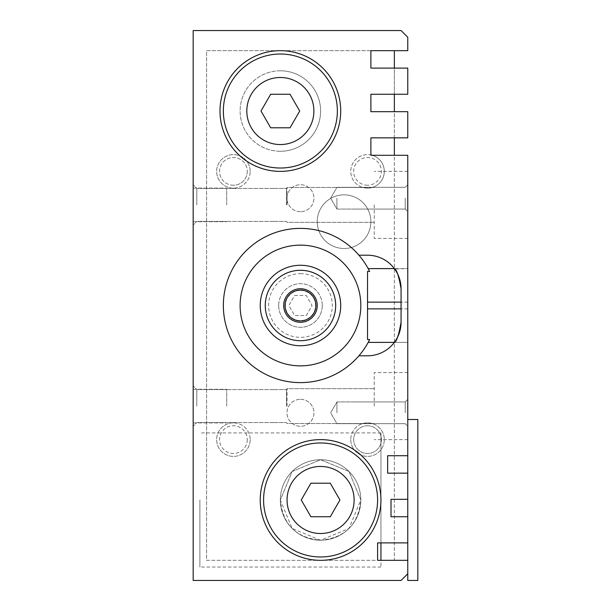 <?xml version="1.0" encoding="UTF-8"?>
<svg xmlns="http://www.w3.org/2000/svg" width="611" height="611" viewBox="0 0 611 611"><rect width="100%" height="100%" fill="white"/><g stroke="black" fill="none" stroke-linecap="round" stroke-linejoin="round"><path stroke-width="0.46" stroke-dasharray="3.06 2.29" d="M407.766 573.744L407.766 560.333L407.766 573.744L401.06 580.45L193.175 580.45L193.175 30.55L401.06 30.55L407.766 37.256L407.766 50.667L370.885 50.667L370.885 68.104L407.766 68.104L407.766 94.254L370.885 94.254L370.885 111.691L407.766 111.691L407.766 137.849L370.885 137.849L370.885 155.286L407.766 155.286L407.766 473.151L387.649 473.151L387.649 455.714L407.766 455.714L387.649 455.714L387.649 473.151L407.766 473.151L407.766 516.746L391.002 516.746L391.002 499.309L407.766 499.309L391.002 499.309L391.002 516.746L407.766 516.746L407.766 560.333L377.59 560.333L377.59 542.896L407.766 542.896L407.766 516.746L407.766 542.896L380.943 542.896L380.943 432.916L380.943 542.896L407.766 542.896L407.766 580.45M360.826 305.5A60.352 60.352 0 0 1 270.291 357.771A60.352 60.352 0 0 1 270.291 253.229A60.352 60.352 0 0 1 360.826 305.5M360.826 499.974A40.234 40.234 0 0 1 320.592 540.216A40.234 40.234 0 0 1 280.35 499.974A40.234 40.234 0 0 1 320.592 459.739A40.234 40.234 0 0 1 360.826 499.974L348.973 471.463L320.599 459.739L292.165 471.493L280.35 499.974C282.748 524.559 296.159 537.97 320.592 540.216C345.078 537.917 358.489 524.498 360.826 499.974M320.592 111.026A40.234 40.234 0 0 1 280.35 151.261A40.234 40.234 0 0 1 240.115 111.026A40.234 40.234 0 0 1 280.35 70.784A40.234 40.234 0 0 1 320.592 111.026M380.943 542.896L377.59 542.896L380.943 542.896L380.943 567.039L380.943 560.333L377.59 560.333L377.59 542.896L377.59 560.333L407.766 560.333L407.766 542.896M199.881 499.974L199.881 567.039L199.881 499.974M320.592 540.216L292.211 528.5L280.35 500.111L292.119 471.539L320.47 459.739L348.942 471.432L360.826 499.89L348.996 528.469L320.592 540.216A40.234 40.234 0 0 1 285.742 479.856A40.234 40.234 0 0 1 355.434 479.856A40.234 40.234 0 0 1 320.592 540.216A40.234 40.234 0 0 0 355.434 479.856A40.234 40.234 0 0 0 285.742 479.856A40.234 40.234 0 0 0 320.592 540.216A40.234 40.234 0 0 1 285.742 479.856A40.234 40.234 0 0 1 355.434 479.856A40.234 40.234 0 0 1 320.592 540.216M407.766 473.151L387.649 473.151L387.649 455.714L407.766 455.714L407.766 473.151L407.766 455.714M407.766 516.746L391.002 516.746L391.002 499.309L407.766 499.309L407.766 516.746L407.766 499.309M380.943 560.333L407.766 560.333M280.35 151.261A40.234 40.234 0 0 1 245.507 90.902A40.234 40.234 0 0 1 315.2 90.902A40.234 40.234 0 0 1 280.35 151.261M407.766 204.906L407.766 238.443L407.766 204.906M374.238 204.906L374.238 238.443L374.238 204.906M368.196 268.619L407.766 268.619L407.766 308.853L407.766 268.619L394.63 268.985M401.06 288.736L401.06 322.264M369.647 271.414A77.123 77.123 0 0 0 253.03 244.698A77.123 77.123 0 0 0 250.586 364.316A77.123 77.123 0 0 0 368.196 342.381L407.766 342.381L407.766 308.853L407.766 342.381L394.355 342.381A33.529 33.529 0 0 1 367.532 355.793L358.932 355.793M193.175 406.094L193.175 385.976L193.175 406.094M226.704 406.094L226.704 389.26L226.704 406.094M358.932 255.207L367.532 255.207A33.529 33.529 0 0 1 394.355 268.619M367.532 339.586L367.532 271.414M193.175 204.906L193.175 184.789L193.175 204.906M407.766 198.201L407.766 211.612L407.766 198.201M407.766 412.799L407.766 399.388L407.766 412.799M407.766 406.094L407.766 372.557L407.766 406.094M226.704 204.906L226.704 188.073L226.704 204.906M286.513 406.094L286.513 389.604L286.513 406.094M196.803 406.094L196.803 389.604L196.803 406.094M286.513 204.906L286.513 188.417L286.513 204.906M196.803 204.906L196.803 188.417L196.803 204.906M287.055 406.094L287.055 388.657L287.055 406.094M374.238 406.094L374.238 372.557L374.238 406.094M287.055 204.906L287.055 187.47L287.055 204.906M336.921 412.799L336.921 401.923L336.921 412.799M405.223 412.799L405.223 401.923L405.223 412.799M336.921 198.201L336.921 209.077L336.921 198.201M405.223 198.201L405.223 209.077L405.223 198.201M417.825 580.45L417.825 419.505M280.35 144.555A33.529 33.529 0 0 0 309.387 94.254A33.529 33.529 0 0 0 251.312 94.254A33.529 33.529 0 0 0 280.35 144.555M370.885 50.667L206.587 50.667L206.587 560.333L394.355 560.333L394.355 155.286M206.587 560.333L394.355 560.333L394.355 50.667L206.587 50.667L206.587 560.333M270.673 127.791L290.034 127.791L299.711 111.026L290.034 94.254L270.673 94.254L260.996 111.026L270.673 127.791M247.272 439.622A13.862 13.862 0 0 1 233.41 453.484A13.862 13.862 0 0 1 219.548 439.622A13.862 13.862 0 0 1 233.41 425.76A13.862 13.862 0 0 1 247.272 439.622A13.862 13.862 0 0 0 226.482 427.616A13.862 13.862 0 0 0 226.482 451.628A13.862 13.862 0 0 0 247.272 439.622M233.41 422.858A16.764 16.764 0 0 0 218.891 448.008A16.764 16.764 0 0 0 247.929 448.008A16.764 16.764 0 0 0 233.41 422.858M300.467 211.681A13.48 13.48 0 0 1 288.797 191.464A13.48 13.48 0 0 1 312.145 191.464A13.48 13.48 0 0 1 300.467 211.681A13.48 13.48 0 0 0 312.145 191.464A13.48 13.48 0 0 0 288.797 191.464A13.48 13.48 0 0 0 300.467 211.681M233.41 188.142A16.764 16.764 0 0 1 218.891 162.992A16.764 16.764 0 0 1 247.929 162.992A16.764 16.764 0 0 1 233.41 188.142M233.41 185.24A13.862 13.862 0 0 1 219.548 171.378A13.862 13.862 0 0 1 233.41 157.516A13.862 13.862 0 0 1 247.272 171.378A13.862 13.862 0 0 1 233.41 185.24M367.532 422.858A16.764 16.764 0 0 1 382.051 448.008A16.764 16.764 0 0 1 353.013 448.008A16.764 16.764 0 0 1 367.532 422.858M367.532 425.76A13.862 13.862 0 0 1 381.394 439.622A13.862 13.862 0 0 1 367.532 453.484A13.862 13.862 0 0 1 353.67 439.622A13.862 13.862 0 0 1 367.532 425.76A13.862 13.862 0 0 1 381.394 439.622A13.862 13.862 0 0 1 367.532 453.484A13.862 13.862 0 0 1 353.67 439.622A13.862 13.862 0 0 1 367.532 425.76M320.592 533.51A33.529 33.529 0 0 0 349.629 483.209A33.529 33.529 0 0 0 291.554 483.209A33.529 33.529 0 0 0 320.592 533.51M300.467 270.291A35.209 35.209 0 0 1 330.963 323.104A35.209 35.209 0 0 1 269.978 323.104A35.209 35.209 0 0 1 300.467 270.291A35.209 35.209 0 0 1 330.963 323.104A35.209 35.209 0 0 1 269.978 323.104A35.209 35.209 0 0 1 300.467 270.291A35.209 35.209 0 0 1 330.963 323.104A35.209 35.209 0 0 1 269.978 323.104A35.209 35.209 0 0 1 300.467 270.291M300.467 273.644A31.856 31.856 0 0 1 328.054 321.424A31.856 31.856 0 0 1 272.888 321.424A31.856 31.856 0 0 1 300.467 273.644M280.35 70.784A40.234 40.234 0 0 0 245.507 131.144A40.234 40.234 0 0 0 315.2 131.144A40.234 40.234 0 0 0 280.35 70.784A40.234 40.234 0 0 1 315.2 131.144A40.234 40.234 0 0 1 245.507 131.144A40.234 40.234 0 0 1 280.35 70.784M280.35 50.667A60.352 60.352 0 0 1 332.621 141.202A60.352 60.352 0 0 1 228.086 141.202A60.352 60.352 0 0 1 280.35 50.667M320.592 439.622A60.352 60.352 0 0 1 372.855 530.157A60.352 60.352 0 0 1 268.321 530.157A60.352 60.352 0 0 1 320.592 439.622M294.662 295.441L306.279 295.441L312.084 305.5L306.279 315.559L294.662 315.559L288.858 305.5L294.662 295.441L306.279 295.441L312.084 305.5L306.279 315.559L294.662 315.559L288.858 305.5L294.662 295.441M300.467 290.408A15.092 15.092 0 0 1 313.535 313.046A15.092 15.092 0 0 1 287.407 313.046A15.092 15.092 0 0 1 300.467 290.408M300.467 288.736A16.764 16.764 0 0 1 317.239 305.5A16.764 16.764 0 0 1 300.467 322.264A16.764 16.764 0 0 1 283.703 305.5A16.764 16.764 0 0 1 300.467 288.736M300.467 345.734A40.234 40.234 0 0 1 265.625 285.383A40.234 40.234 0 0 1 335.317 285.383A40.234 40.234 0 0 1 300.467 345.734A40.234 40.234 0 0 0 335.317 285.383A40.234 40.234 0 0 0 265.625 285.383A40.234 40.234 0 0 0 300.467 345.734M344.062 194.848A26.823 26.823 0 0 0 320.828 235.082A26.823 26.823 0 0 0 367.287 235.082A26.823 26.823 0 0 0 344.062 194.848A26.823 26.823 0 0 1 367.287 235.082A26.823 26.823 0 0 1 320.828 235.082A26.823 26.823 0 0 1 344.062 194.848M300.467 265.266A40.234 40.234 0 0 0 265.625 325.617A40.234 40.234 0 0 0 335.317 325.617A40.234 40.234 0 0 0 300.467 265.266M300.467 399.319A13.48 13.48 0 0 1 312.145 419.536A13.48 13.48 0 0 1 288.797 419.536A13.48 13.48 0 0 1 300.467 399.319A13.48 13.48 0 0 0 288.797 419.536A13.48 13.48 0 0 0 312.145 419.536A13.48 13.48 0 0 0 300.467 399.319M250.174 439.622A16.764 16.764 0 0 1 225.024 454.141A16.764 16.764 0 0 1 225.024 425.103A16.764 16.764 0 0 1 250.174 439.622M247.272 171.378A13.862 13.862 0 0 1 226.482 183.384A13.862 13.862 0 0 1 226.482 159.372A13.862 13.862 0 0 1 247.272 171.378M250.174 171.378A16.764 16.764 0 0 0 225.024 156.859A16.764 16.764 0 0 0 225.024 185.897A16.764 16.764 0 0 0 250.174 171.378M367.532 188.142A16.764 16.764 0 0 0 382.051 162.992A16.764 16.764 0 0 0 353.013 162.992A16.764 16.764 0 0 0 367.532 188.142M367.532 185.24A13.862 13.862 0 0 1 353.67 171.378A13.862 13.862 0 0 1 367.532 157.516A13.862 13.862 0 0 1 381.394 171.378A13.862 13.862 0 0 1 367.532 185.24A13.862 13.862 0 0 0 381.394 171.378A13.862 13.862 0 0 0 367.532 157.516A13.862 13.862 0 0 0 353.67 171.378A13.862 13.862 0 0 0 367.532 185.24M350.767 439.622A16.764 16.764 0 0 0 375.918 454.141A16.764 16.764 0 0 0 375.918 425.103A16.764 16.764 0 0 0 350.767 439.622M372.229 155.286A16.764 16.764 0 0 1 365.951 188.066A16.764 16.764 0 0 1 350.767 171.378A16.764 16.764 0 0 1 370.885 154.95M394.355 137.849L394.355 111.691M394.355 94.254L394.355 68.104M310.907 516.746L330.268 516.746L339.945 499.974L330.268 483.209L310.907 483.209L301.231 499.974L310.907 516.746M317.239 305.5A16.764 16.764 0 0 1 292.089 320.019A16.764 16.764 0 0 1 292.089 290.981A16.764 16.764 0 0 1 317.239 305.5A16.764 16.764 0 0 1 292.089 320.019A16.764 16.764 0 0 1 292.089 290.981A16.764 16.764 0 0 1 317.239 305.5M278.677 305.5A21.797 21.797 0 0 0 300.467 327.297A21.797 21.797 0 0 0 322.264 305.5A21.797 21.797 0 0 0 300.467 283.703A21.797 21.797 0 0 0 278.677 305.5M322.264 305.5A21.797 21.797 0 0 1 289.576 324.372A21.797 21.797 0 0 1 289.576 286.628A21.797 21.797 0 0 1 322.264 305.5M407.766 302.147L401.06 302.147L407.766 302.147M407.766 308.853L401.06 308.853L407.766 308.853M380.943 432.916L199.881 432.916M380.943 567.039L199.881 567.039M407.766 171.378L374.238 171.378L407.766 171.378M407.766 238.443L374.238 238.443L407.766 238.443M193.175 422.927L226.704 422.927M193.175 389.26L226.704 389.26M193.175 221.74L226.704 221.74M193.175 188.073L226.704 188.073M273.644 422.583L286.513 422.583L287.055 423.53L374.238 423.53L287.055 423.53L286.513 422.583L196.803 422.583L193.175 426.211L196.803 422.583L273.644 422.583M273.644 389.604L286.513 389.604L287.055 388.657L374.238 388.657L287.055 388.657L286.513 389.604L196.803 389.604L193.175 385.976L196.803 389.604L273.644 389.604M273.644 221.396L286.513 221.396L287.055 222.343L374.238 222.343L287.055 222.343L286.513 221.396L196.803 221.396L193.175 225.024L196.803 221.396L273.644 221.396M273.644 188.417L286.513 188.417L287.055 187.47L374.238 187.47L287.055 187.47L286.513 188.417L196.803 188.417L193.175 184.789L196.803 188.417L273.644 188.417M407.766 372.557L374.238 372.557L407.766 372.557M407.766 439.622L374.238 439.622L407.766 439.622M354.12 401.923L336.921 401.923L330.65 412.799L336.921 423.667L354.12 423.667L336.921 423.667L330.65 412.799L336.921 401.923L405.223 401.923L407.766 399.388L405.223 401.923L354.12 401.923M405.223 423.667L354.12 423.667L405.223 423.667L407.766 426.211L405.223 423.667M354.12 187.333L336.921 187.333L330.65 198.201L336.921 209.077L354.12 209.077L336.921 209.077L330.65 198.201L336.921 187.333L405.223 187.333L407.766 184.789L405.223 187.333L354.12 187.333M405.223 209.077L354.12 209.077L405.223 209.077L407.766 211.612L405.223 209.077"/><path stroke-width="0.92" d="M394.355 68.104L394.355 50.667L370.885 50.667L370.885 68.104L407.766 68.104L407.766 94.254L370.885 94.254L370.885 111.691L407.766 111.691L407.766 137.849L370.885 137.849L370.885 155.286L407.766 155.286L407.766 455.714L387.649 455.714L387.649 473.151L407.766 473.151L407.766 499.309L391.002 499.309L391.002 516.746L407.766 516.746L407.766 542.896L377.59 542.896L377.59 560.333L407.766 560.333L407.766 580.45L417.825 580.45L417.825 419.505L407.766 419.505M380.943 542.896L380.943 560.333M370.885 50.667L407.766 50.667L407.766 37.256L401.06 30.55L193.175 30.55L193.175 580.45L401.06 580.45L407.766 573.744M358.932 355.793L367.532 355.793A33.529 33.529 0 0 0 401.06 322.264L401.06 288.736A33.529 33.529 0 0 0 367.532 255.207L358.932 255.207A77.123 77.123 0 0 0 247.318 249.624A77.123 77.123 0 0 0 247.318 361.376A77.123 77.123 0 0 0 368.196 342.381L394.355 342.381C396.562 341.801 398.8 335.095 401.06 322.264M401.06 288.736C398.815 275.935 396.577 269.23 394.355 268.619L368.196 268.619A77.123 77.123 0 0 0 358.932 255.207M369.647 339.586L368.196 342.381A77.123 77.123 0 0 0 369.647 339.586L367.532 339.586L367.532 271.414L369.647 271.414L368.196 268.619M360.826 305.5A60.352 60.352 0 0 1 270.291 357.771A60.352 60.352 0 0 1 270.291 253.229A60.352 60.352 0 0 1 360.826 305.5M407.766 499.309L407.766 516.746M407.766 455.714L407.766 473.151M407.766 542.896L407.766 560.333M337.356 111.026A56.999 56.999 0 0 1 251.854 160.388A56.999 56.999 0 0 1 251.854 61.658A56.999 56.999 0 0 1 337.356 111.026M290.034 127.791L270.673 127.791L260.996 111.026L270.673 94.254L290.034 94.254L299.711 111.026L290.034 127.791M377.59 499.974A56.999 56.999 0 0 1 292.089 549.342A56.999 56.999 0 0 1 292.089 450.613A56.999 56.999 0 0 1 377.59 499.974M320.592 533.51A33.529 33.529 0 0 1 291.554 483.209A33.529 33.529 0 0 1 349.629 483.209A33.529 33.529 0 0 1 320.592 533.51M340.709 111.026A60.352 60.352 0 0 1 280.35 171.378A60.352 60.352 0 0 1 219.998 111.026A60.352 60.352 0 0 1 280.35 50.667A60.352 60.352 0 0 1 340.709 111.026M380.943 499.974A60.352 60.352 0 0 1 320.592 560.333A60.352 60.352 0 0 1 260.233 499.974A60.352 60.352 0 0 1 320.592 439.622A60.352 60.352 0 0 1 380.943 499.974M339.945 499.974L330.268 516.746L310.907 516.746L301.231 499.974L310.907 483.209L330.268 483.209L339.945 499.974M300.467 288.736A16.764 16.764 0 0 1 314.986 313.886A16.764 16.764 0 0 1 285.948 313.886A16.764 16.764 0 0 1 300.467 288.736M300.467 290.072A15.428 15.428 0 0 1 313.825 313.214A15.428 15.428 0 0 1 287.117 313.214A15.428 15.428 0 0 1 300.467 290.072M300.467 270.291A35.209 35.209 0 0 1 330.963 323.104A35.209 35.209 0 0 1 269.978 323.104A35.209 35.209 0 0 1 300.467 270.291M300.467 265.266A40.234 40.234 0 0 1 335.317 325.617A40.234 40.234 0 0 1 265.625 325.617A40.234 40.234 0 0 1 300.467 265.266M370.885 154.95A16.764 16.764 0 0 1 372.229 155.286M394.355 155.286L394.355 137.849M394.355 111.691L394.355 94.254M280.35 144.555A33.529 33.529 0 0 1 251.312 94.254A33.529 33.529 0 0 1 309.387 94.254A33.529 33.529 0 0 1 280.35 144.555M401.06 302.147L367.532 302.147M401.06 308.853L367.532 308.853"/></g></svg>
